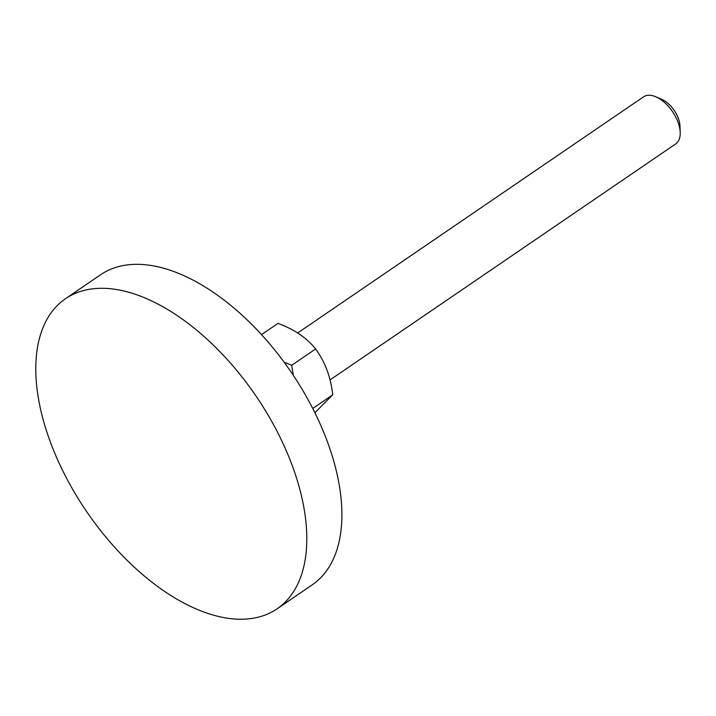 <?xml version="1.0" encoding="UTF-8"?>
<svg xmlns="http://www.w3.org/2000/svg" width="716" height="716" viewBox="0 0 716 716"><rect width="100%" height="100%" fill="white"/><g stroke="black" fill="none" stroke-linecap="round" stroke-linejoin="round"><path stroke-width="1.07" d="M277.146 608.797L312.248 584.829A187.717 102.513 -124.3 0 0 291.063 371.998A187.717 102.513 -124.3 0 0 100.562 274.774L65.451 298.742A187.717 102.513 -124.3 0 0 69.703 484.061A187.717 102.513 -124.3 0 0 242.205 619.215A187.717 102.513 -124.3 0 0 277.146 608.797A187.717 102.513 -124.3 0 0 255.961 395.966A187.717 102.513 -124.3 0 0 65.451 298.742M297.623 333.003L643.55 96.821A28.515 15.573 55.7 0 1 655.82 96.785A28.515 15.573 55.7 0 1 680.2 132.505A28.515 15.573 55.7 0 1 675.698 143.916L329.995 379.945M680.2 132.505L679.985 126.106A21.382 11.68 -124.3 0 0 661.7 99.318L655.82 96.785M284.055 362.108L291.698 365.294L293.318 375.345M314.897 412.702L332.698 394.829C330.747 376.983 325.046 361.705 315.577 348.987C306.806 337.889 294.276 329.36 277.987 323.39L261.519 334.64M312.758 408.451L332.698 394.829M291.698 365.294L315.577 348.987"/></g></svg>
